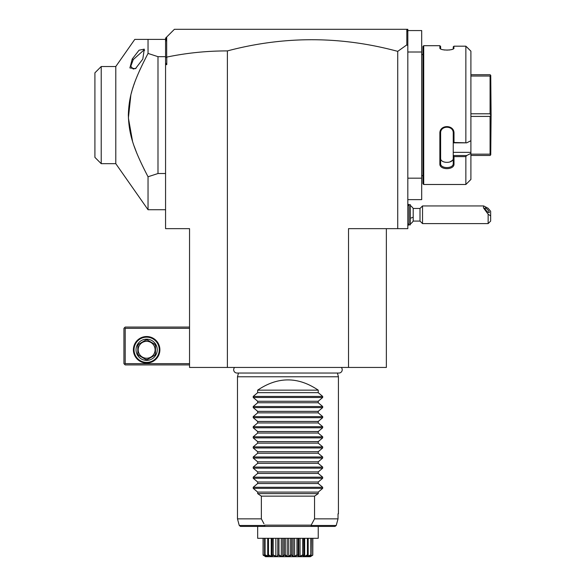 <?xml version="1.0" encoding="UTF-8"?>
<svg xmlns="http://www.w3.org/2000/svg" width="586" height="586" viewBox="0 0 586 586"><rect width="100%" height="100%" fill="white"/><g stroke="black" fill="none" stroke-linecap="round" stroke-linejoin="round"><path stroke-width="0.88" d="M227.39 367.444L189.542 367.444L189.542 228.65L165.567 228.65L165.567 64.628L166.783 64.628L166.783 57.084C186.788 52.938 206.99 50.887 227.39 50.916L227.39 367.444L348.516 367.444L348.516 228.65L407.819 228.65L407.819 178.181L421.693 178.181L421.693 199.636L407.819 199.636M386.364 228.65L386.364 367.444L348.516 367.444M227.39 50.916C284.21 35.849 340.986 36.002 397.726 51.363L397.726 228.65M397.726 51.363L406.816 44.88L407.819 45.627L407.819 178.181M407.819 30.56L421.693 30.56L421.693 52.008L407.819 52.008M421.693 52.008L421.693 178.181M422.96 175.661L421.693 175.661M422.96 54.535L421.693 54.535M466.698 142.838L453.242 142.838L453.242 152.345L470.902 152.345L470.902 153.4L466.698 155.517L470.902 153.4L470.902 179.448L465.855 184.495L423.715 184.495L423.715 45.701L422.96 46.462L422.96 183.733L423.715 184.495L465.855 184.495L465.855 156.623L453.996 156.623L453.996 163.934C454.406 170.196 439.471 170.218 439.866 163.934L439.866 133.381C439.471 124.357 454.406 124.386 453.996 133.381L453.996 142.486L466.698 142.838L470.902 140.728L470.902 51.165L465.855 46.184L465.855 142.486M465.855 46.184L453.996 46.184L453.659 48.572M453.242 46.858L453.996 46.184L453.242 46.858L453.242 48.711L453.996 47.979C454.392 50.718 439.471 50.718 439.866 47.979L439.866 45.701L423.715 45.701M440.203 48.572L440.665 48.902M439.866 45.701L440.621 46.462L440.621 48.711M443.28 49.795L444.928 50.052M446.891 50.154L447.272 50.147M448.854 50.059L451.117 49.678M451.484 49.583L452.114 49.378M466.698 46.939L470.902 51.165M453.242 152.345L453.242 155.517L466.698 155.517L465.855 156.623M470.902 152.345L470.902 140.728M453.996 163.934L453.242 163.399L453.242 155.517M453.242 155.627L453.996 156.623M439.866 163.934L440.621 163.399L440.621 133.176C440.211 125.243 453.652 125.25 453.242 133.176L453.242 142.801L453.996 142.486M453.242 163.399C453.652 168.966 440.211 168.966 440.621 163.399L440.621 158.154C440.218 163.75 453.645 163.75 453.242 158.154M439.866 133.381L440.621 133.176M453.996 133.381L453.242 133.176M440.621 158.154L440.621 163.399M452.311 160.461L449.696 162.044M470.902 154.162L490.079 154.162L490.738 154.814L490.079 155.473L470.902 155.473M490.738 154.814L491.09 115.098L490.079 116.409L490.079 154.162M470.902 116.409L490.079 116.409M470.902 113.787L490.079 113.787L490.738 115.098M470.902 74.722L490.079 74.722L490.738 75.374L490.079 76.034L490.079 113.787M490.738 75.374L491.09 115.098M470.902 76.034L490.079 76.034M407.819 32.062L407.541 30.282L406.552 29.3L407.819 29.3L407.819 45.627M406.816 29.564L406.816 44.88M165.567 64.628L165.567 57.75L166.688 57.003L166.688 37.013L174.401 29.3L406.552 29.3M165.567 62.951L166.783 64.628M165.567 57.75L165.567 38.134L166.688 37.013M165.567 41.965L166.219 37.482M165.567 39.394L134.787 39.394L115.794 66.518L115.794 163.677L101.217 163.677L101.217 66.518L115.794 66.518M165.567 56.674L157.993 56.674L148.038 53.429L148.038 39.394M165.567 173.522L157.993 173.522L157.993 56.674M148.038 53.429C132.297 83.644 128.986 96.983 128.334 115.09C128.986 133.212 132.275 146.5 148.038 176.767L157.993 173.522M148.038 176.767L148.038 209.729L115.794 163.677M142.801 59.12L135.447 68.679L129.902 67.954L132.231 59.018L139.065 50.206L144.266 49.143L142.801 59.12M140.266 69.045L139.292 71.214M135.329 80.809L135.176 81.227M134.568 82.875L133.828 84.992M133.388 86.281L132.67 88.53M132.326 89.651L132.187 90.134M131.799 91.482L131.308 93.284M130.846 95.115L128.393 117.969L132.531 141.211M134.143 146.119L136.465 152.301M101.217 163.677L94.91 157.363L94.91 72.832L101.217 66.518M136.128 68.196L133.264 69.045L130.781 66.269L133.264 59.582L143.834 50.118L144.669 50.301M189.542 363.657L125.192 363.657L124.562 364.287L125.192 364.917L189.542 364.917M124.562 364.287L123.932 363.657L123.932 328.328L125.192 327.069L189.542 327.069M124.562 327.699L125.192 328.328L189.542 328.328M125.192 363.657L125.192 328.328M159.89 349.776A13.251 13.251 0 0 1 146.639 363.027A13.251 13.251 0 0 1 133.396 349.776A13.251 13.251 0 0 1 146.639 336.532A13.251 13.251 0 0 1 159.89 349.776M159.26 349.776A12.614 12.614 0 0 1 146.639 362.397A12.614 12.614 0 0 1 134.026 349.776A12.614 12.614 0 0 1 146.639 337.162A12.614 12.614 0 0 1 159.26 349.776M136.04 349.776A10.599 10.599 0 0 1 146.639 339.177A10.599 10.599 0 0 1 157.238 349.776A10.599 10.599 0 0 1 146.639 360.375A10.599 10.599 0 0 1 136.04 349.776M155.473 345.733L155.473 353.827L155.473 345.733A9.713 9.713 0 0 0 154.565 344.15L147.547 340.107A9.713 9.713 0 0 0 145.731 340.107L138.721 344.15A9.713 9.713 0 0 0 137.805 345.733L137.805 353.827A9.713 9.713 0 0 0 138.721 355.402L145.731 359.452A9.713 9.713 0 0 0 147.547 359.452L154.565 355.402A9.713 9.713 0 0 0 155.473 353.827M154.565 355.402L147.547 359.452M145.731 359.452L138.721 355.402M137.805 353.827L137.805 345.733M138.721 344.15L145.731 340.107M146.639 358.229A8.453 8.453 0 0 0 155.092 349.776A8.453 8.453 0 0 0 146.639 341.323A8.453 8.453 0 0 0 138.186 349.776A8.453 8.453 0 0 0 146.639 358.229M147.547 340.107L154.565 344.15M410.339 205.518A11.354 11.354 0 0 1 413.196 208.462L413.196 217.12A11.354 4.227 180 0 1 410.339 218.212M410.339 224.028A11.354 11.354 0 0 0 413.196 221.083L413.196 217.12M409.079 204.682L409.079 224.87L410.339 224.87L410.339 204.682L409.079 204.682L407.819 205.942M413.196 221.083L420.001 221.083L420.001 208.462L422.528 205.942L422.528 223.603L488.138 223.603L488.138 214.227L490.658 215.904L490.658 221.083L488.138 223.603M422.528 205.942L483.721 205.942L488.138 208.294L490.658 211.304L490.658 215.904M483.721 205.942L483.406 207.744L488.138 214.227M484.856 208.22A3.157 0.828 47.1 0 0 486.783 211.165A3.157 0.828 47.1 0 0 489.237 212.601A3.157 0.828 47.1 0 0 489.317 212.359A3.157 0.828 47.1 0 0 487.398 209.414A3.157 0.828 47.1 0 0 484.944 207.979A3.157 0.828 47.1 0 0 484.856 208.22M234.612 367.444A3.304 3.304 0 0 0 236.993 373.04L338.913 373.04A3.304 3.304 0 0 0 341.294 367.444M337.419 373.04L338.422 376.776L237.484 376.776L237.484 518.852L261.363 518.852L263.956 523.752M238.487 373.04L237.484 376.776M338.422 376.776L338.422 513.805L338.027 513.805L338.027 518.852L314.543 518.852L314.543 496.137L318.235 493.617L257.672 493.617L261.363 496.137L261.363 518.852L262.228 520.514M318.235 390.151L257.672 390.151C277.859 376.49 298.047 376.49 318.235 390.151L318.235 392.671L322.688 396.429L322.688 397.498L318.235 401.256L318.235 402.765L322.688 406.523L322.688 407.592L318.235 411.35L318.235 412.859L322.688 416.617L322.688 417.686L318.235 421.444L318.235 422.953L322.688 426.711L322.688 427.78L318.235 431.538L318.235 433.047L322.688 436.804L322.688 437.874L318.235 441.632L318.235 443.141L322.688 446.898L322.688 447.968L318.235 451.725L318.235 453.234L322.688 456.992L322.688 458.062L318.235 461.819L318.235 463.328L322.688 467.086L322.688 468.155L318.235 471.913L318.235 473.422L322.688 477.18L322.688 478.249L318.235 482.007L318.235 483.516L322.688 487.274L322.688 488.343L253.218 488.343L257.672 492.101L257.672 493.617M253.218 488.343L253.218 487.274L257.672 483.516L318.235 483.516M322.688 478.249L253.218 478.249L257.672 482.007L257.672 483.516M253.218 478.249L253.218 477.18L257.672 473.422L318.235 473.422M322.688 468.155L253.218 468.155L257.672 471.913L257.672 473.422M253.218 468.155L253.218 467.086L257.672 463.328L318.235 463.328M322.688 458.062L253.218 458.062L257.672 461.819L257.672 463.328M253.218 458.062L253.218 456.992L257.672 453.234L318.235 453.234M322.688 447.968L253.218 447.968L257.672 451.725L257.672 453.234M253.218 447.968L253.218 446.898L257.672 443.141L318.235 443.141M322.688 437.874L253.218 437.874L257.672 441.632L257.672 443.141M253.218 437.874L253.218 436.804L257.672 433.047L318.235 433.047M322.688 427.78L253.218 427.78L257.672 431.538L257.672 433.047M253.218 427.78L253.218 426.711L257.672 422.953L318.235 422.953M322.688 417.686L253.218 417.686L257.672 421.444L257.672 422.953M253.218 417.686L253.218 416.617L257.672 412.859L318.235 412.859M322.688 407.592L253.218 407.592L257.672 411.35L257.672 412.859M253.218 407.592L253.218 406.523L257.672 402.765L318.235 402.765M322.688 397.498L253.218 397.498L257.672 401.256L257.672 402.765M253.218 397.498L253.218 396.429L257.672 392.671L318.235 392.671M257.672 390.151L257.672 392.671M322.688 488.343L318.235 492.101L318.235 493.617M314.543 518.852L311.173 525.159L264.733 525.159L264.323 525.481L265.15 526.418L240.48 526.418L239.264 525.481L264.323 525.481M261.363 496.137L314.543 496.137M311.173 525.159L311.584 525.481L310.756 526.418L265.15 526.418M310.756 526.418L257.672 526.418L257.672 538.307L318.235 538.307L318.235 526.418L335.002 526.418L310.756 526.418M335.002 526.418L336.232 525.481L338.027 518.852L336.232 525.481L311.584 525.481M263.063 554.854L263.063 538.307L263.063 554.854L265.546 556.7L310.36 556.7L265.546 556.7M264.594 538.307L264.594 554.854L266.198 556.634L263.48 555.418M263.151 555.184L263.224 538.307M263.224 554.854L265.641 555.946M264.872 555.184L265.077 554.854L268.491 556.326L267.714 554.854L268.447 556.634L264.777 555.184M265.077 554.854L265.077 538.307M267.751 556.326L267.751 554.979M267.714 554.854L267.714 538.307M268.168 555.184L268.483 554.854L271.23 556.326L272.285 556.326L272.219 554.854L272.615 555.184L272.029 556.634L268.014 555.184M268.483 554.854L268.483 538.307M271.23 556.326L271.23 538.307M272.065 538.307L272.065 555.294L272.219 538.307M273.179 555.367L272.812 555.184L273.223 554.854L275.86 556.326L277.149 556.326L277.793 554.854L278.255 555.184L276.687 556.634L272.812 555.184L272.658 555.675M273.223 554.854L273.223 538.307M275.86 556.326L275.86 538.307M277.793 554.854L277.793 538.307M278.811 555.367L278.965 554.854L281.309 556.326L282.745 556.326L284.056 554.854L284.562 555.184L282.122 556.634L278.255 555.184M278.965 554.854L278.965 538.307M281.309 556.326L281.309 538.307M282.745 556.326L282.745 538.307M284.056 554.854L284.056 538.307M284.811 555.184L285.316 554.854L287.206 556.326L288.7 556.326L290.59 554.854L291.096 555.184C289.001 557.249 286.906 557.249 284.811 555.184L284.562 555.184M285.316 554.854L285.316 538.307M287.206 556.326L287.206 538.307M288.7 556.326L288.7 538.307M290.59 554.854L290.59 538.307M291.345 555.184L291.85 554.854L293.161 556.326L294.597 556.326L296.941 554.854L297.417 555.184L293.784 556.634L291.345 555.184L290.824 555.374M291.85 554.854L291.85 538.307M293.161 556.326L293.161 538.307M294.597 556.326L294.597 538.307M296.941 554.854L296.941 538.307M297.651 555.184L298.113 554.854L298.757 556.326L300.047 556.326L302.684 554.854L303.094 555.184L299.219 556.634L297.417 555.184M298.757 556.085L298.757 538.307L298.757 556.326L298.113 554.854L298.113 538.307M300.047 556.326L300.047 538.307M302.684 554.854L302.684 538.307M303.277 555.323L303.687 554.854L303.621 556.326L304.676 556.326L307.423 554.854L307.738 555.184C303.929 557.249 302.449 557.249 303.292 555.184L302.735 555.367M303.841 538.307L303.841 555.294L303.687 538.307M304.676 556.326L304.676 538.307M307.423 554.854L307.423 538.307M307.892 555.184L307.416 556.326L310.829 554.854L311.034 555.184L307.46 556.634L307.738 555.184M308.192 554.854L308.192 538.307M308.155 556.326L308.155 554.979M310.829 554.854L310.829 538.307M310.009 556.18L312.756 555.184L309.708 556.634L311.034 555.184M311.129 555.184L311.312 538.307M310.265 556.326L310.265 555.946M312.682 554.854L312.682 538.307M310.36 556.7L312.756 555.184M312.785 555.184L312.843 538.307M268.491 555.338L268.879 555.521M309.1 556.085L309.884 555.733M257.672 492.101L318.235 492.101M257.672 482.007L318.235 482.007M257.672 471.913L318.235 471.913M257.672 461.819L318.235 461.819M257.672 451.725L318.235 451.725M257.672 441.632L318.235 441.632M257.672 431.538L318.235 431.538M257.672 421.444L318.235 421.444M257.672 411.35L318.235 411.35M257.672 401.256L318.235 401.256M132.231 59.018L133.264 59.582M322.688 487.274L253.218 487.274M322.688 477.18L253.218 477.18M322.688 467.086L253.218 467.086M322.688 456.992L253.218 456.992M322.688 446.898L253.218 446.898M322.688 436.804L253.218 436.804M322.688 426.711L253.218 426.711M322.688 416.617L253.218 416.617M322.688 406.523L253.218 406.523M322.688 396.429L253.218 396.429M165.567 209.729L148.038 209.729M409.035 204.719A11.354 11.354 0 0 0 407.819 204.17M407.819 225.376A11.354 11.354 0 0 0 409.035 224.826M407.819 223.603L409.079 224.87M413.196 208.462L420.001 208.462M420.001 221.083L422.528 223.603M239.264 525.481L237.484 518.852"/></g></svg>
